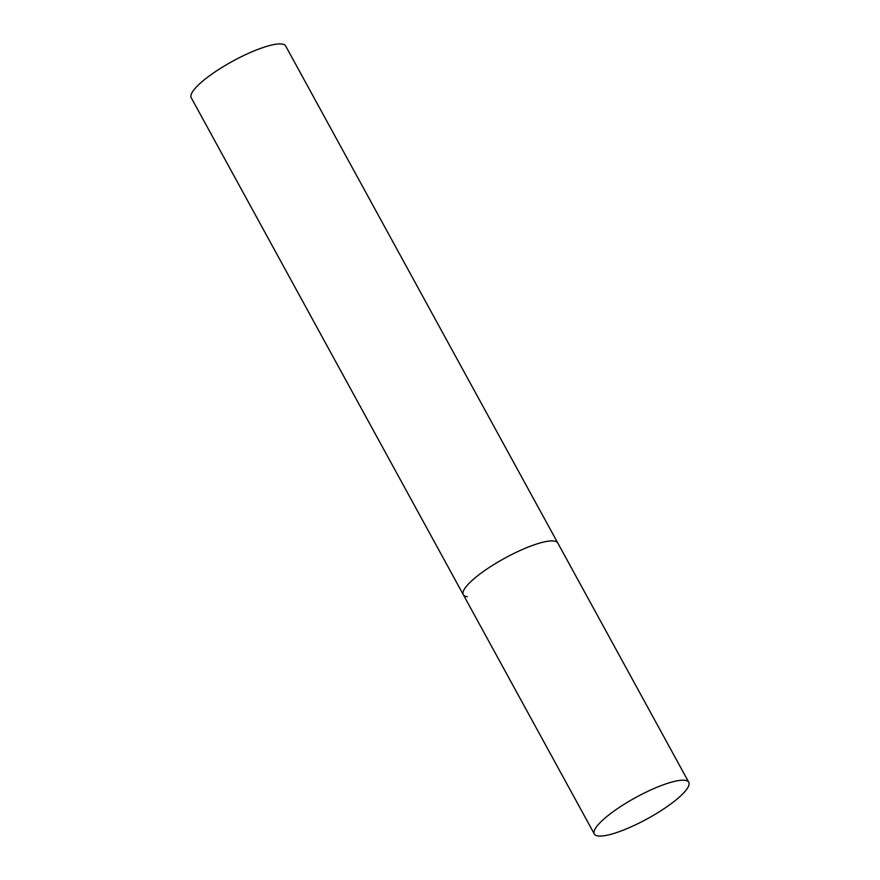 <?xml version="1.0" encoding="UTF-8"?>
<svg xmlns="http://www.w3.org/2000/svg" width="880" height="880" viewBox="0 0 880 880"><rect width="100%" height="100%" fill="white"/><g stroke="black" fill="none" stroke-linecap="round" stroke-linejoin="round"><path stroke-width="1.32" d="M490.677 566.555A53.845 12.122 151.3 0 0 463.309 594.704A53.845 12.122 -28.7 0 1 497.541 562.309A53.845 12.122 -28.7 0 1 553.784 540.98A53.845 12.122 -28.7 0 1 557.766 542.993A53.845 12.122 151.3 0 0 490.677 566.555M621.687 805.849A53.845 12.122 151.3 0 0 594.319 833.987A53.845 12.122 151.3 0 0 661.408 810.425A53.845 12.122 151.3 0 0 688.776 782.276A53.845 12.122 151.3 0 0 621.687 805.849M467.302 596.706A53.845 12.122 -28.7 0 1 463.309 594.704L191.224 97.724A53.845 12.122 -28.7 0 1 225.456 65.329A53.845 12.122 -28.7 0 1 281.688 44A53.845 12.122 -28.7 0 1 285.681 46.002L688.776 782.276M463.309 594.704L594.319 833.987"/></g></svg>
